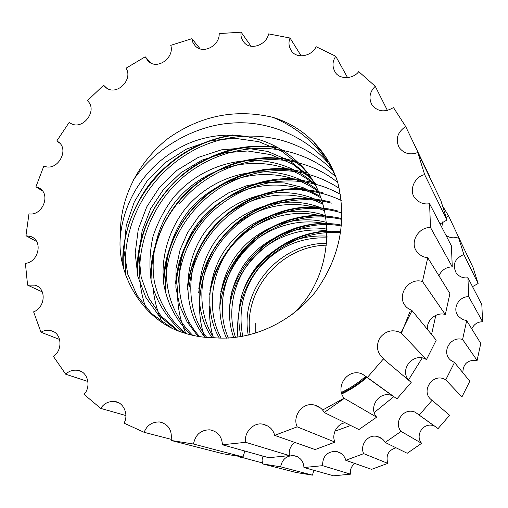<?xml version="1.0" encoding="UTF-8"?>
<svg xmlns="http://www.w3.org/2000/svg" width="508" height="508" viewBox="0 0 508 508"><rect width="100%" height="100%" fill="white"/><g stroke="black" fill="none" stroke-linecap="round" stroke-linejoin="round"><path stroke-width="0.76" d="M262.725 463.029L238.487 456.463M445.96 235.331C449.961 238.055 454.076 238.538 458.305 236.785L473.043 267.43L478.111 283.534L463.861 254.514C454.781 258.432 452.215 264.579 456.178 272.955C459.327 276.828 463.245 278.428 467.919 277.762L481.825 304.616L482.587 321.761L468.732 296.691C458.788 296.17 451.58 309.15 458.673 316.541L462.401 319.437L466.674 320.643L480.765 343.433L477.107 360.445L462.598 339.477C450.793 335.661 440.595 352.254 450.926 360.42L454.476 362.471L469.805 381.203L461.937 396.907L445.738 379.876C433.095 371.653 419.494 391.979 432.086 400.272L449.624 415.296L438.08 428.581L415.246 412.242C403.606 407.003 393.23 422.465 401.079 431.381L421.621 443.319L407.225 453.276L385.159 442.436C383.61 439.566 381.07 437.61 377.539 436.575C368.103 433.648 359.429 445.091 363.684 453.65L387.795 463.366L371.57 469.341L345.777 460.292C344.468 455.549 341.262 452.584 336.156 451.396C327.12 451.428 322.599 456.184 322.586 465.671L350.533 474.161L333.604 475.812L303.943 467.531C303.492 460.991 300.107 457.029 293.795 455.632C286.518 455.574 282.137 459.308 280.638 466.827L312.414 475.139L295.929 472.453L262.534 463.893L262.909 459.924L261.893 455.79M280.638 466.827L262.534 463.893M322.586 465.671L303.943 467.531M363.684 453.65L345.777 460.292M401.079 431.381L385.159 442.436M432.086 400.272L419.297 415.017M454.476 362.471L445.738 379.876M466.674 320.643L462.598 339.477M467.919 277.762L468.732 296.691M458.305 236.785L463.861 254.514M463.925 248.463L448.532 215.805L446.246 217.31M443.097 206.82L448.532 215.805M120.491 235.255C119.317 198.317 138.728 161.227 168.275 138.29C200.59 115.583 235.471 108.598 272.91 117.342C288.715 122.174 302.381 130.473 313.906 142.246C325.088 153.727 333.089 167.335 337.896 183.064C347.148 222.25 339.471 258.75 314.884 292.557C290.087 323.12 250.4 341.236 213.658 337.674C203.689 337.706 193.605 336.061 183.426 332.74C142.431 320.611 116.014 273.323 120.491 235.255C124.924 195.009 150.368 160.071 189.128 143.186C226.46 127.749 269.621 134.62 299.022 163.455C338.709 200.057 335.274 277.647 291.579 314.871M40.977 332.232L33.604 311.836C45.11 307.835 46.971 288.519 35.071 285.153L27.578 285.134L25.4 263.373C38.252 262.312 43.536 241.275 31.007 236.588L25.946 235.731L28.962 213.843C42.52 216.319 51.626 193.808 38.652 187.757L35.922 186.798L43.878 165.97C57.366 172.453 70.714 148.723 57.436 141.338L56.788 140.976L69.215 122.326L70.079 122.955C82.359 131.616 98.552 110.242 87.363 100.724L103.594 85.255L105.823 87.554C116.738 96.514 133.56 79.388 126.016 68.218L145.212 56.807L148.253 61.29C157.721 70.422 174.771 57.283 170.745 45.345L191.884 38.697L192.862 42.405L195.11 45.752C203.079 54.858 219.97 45.46 219.164 33.579L241.097 32.188C240.551 35.738 241.446 39.04 243.789 42.094C250.285 50.921 266.617 44.977 268.592 33.896L290.049 38.024C288.277 42.456 288.747 46.749 291.459 50.908C296.583 59.163 311.976 56.35 316.109 46.685L335.763 56.274C332.308 61.436 332.105 66.713 335.153 72.111C339.134 79.534 353.149 79.381 358.718 71.615L375.241 86.271C369.621 91.923 368.522 98.127 371.951 104.883C377.679 111.785 384.848 112.674 393.471 107.556L405.663 126.498C397.358 132.296 395.205 139.338 399.212 147.612C404.019 153.676 410.21 155.308 417.773 152.514L424.644 174.612C414.522 176.594 408.61 190.602 414.852 197.904C418.789 202.705 423.704 204.641 429.59 203.708L430.492 227.495C417.97 227.025 408.813 243.472 417.69 252.66C420.58 255.746 423.932 257.423 427.742 257.696L422.478 281.508C407.626 276.879 394.672 297.942 407.619 308.108L412.077 310.648L400.939 332.759C392.786 329.044 385.794 330.708 379.959 337.737C375.704 345.789 376.911 352.781 383.578 358.712L367.36 377.495L362.28 374.028C347.701 367.525 334.531 387.16 344.303 398.374L324.206 412.496C322.294 408.87 319.126 406.419 314.712 405.143C302.92 401.523 291.948 416.046 297.174 426.847L274.688 435.369C273.114 429.374 269.145 425.653 262.782 424.193C253.771 421.932 243.542 432.695 245.669 442.316L222.421 444.773C221.945 436.524 217.799 431.546 209.969 429.825C200.939 429.812 195.44 434.543 193.472 444.03L171.069 440.442C172.39 430.352 168.573 424.193 159.601 421.964C152.146 421.786 146.983 425.234 144.113 432.308L123.99 423.12C129.083 414.852 123.438 401.961 114.713 401.549C108.648 401.123 103.981 403.403 100.692 408.388L84.036 394.386C91.484 386.702 87.795 371.481 77.832 370.345C73.038 369.697 68.999 370.986 65.71 374.218L53.41 356.432C63.062 350.19 61.919 332.816 50.87 330.67C47.225 329.895 43.929 330.416 40.977 332.232L59.588 339.452M87.96 381.521L65.71 374.218M125.946 415.557L100.692 408.388M171.317 439.35L144.113 432.308M244.881 451.04L243.002 456.984L223.018 453.758L171.069 440.442M243.002 456.984L193.472 444.03M294.538 442.328C290.347 446.094 288.639 450.52 289.42 455.6L268.77 457.714L222.421 444.773M289.42 455.6L245.669 442.316M345.262 422.84C337.223 423.361 331.089 434.664 335.032 442.106L315.138 449.555L274.688 435.369M335.032 442.106L297.174 426.847M393.071 396.069L392.449 395.789C379.533 390.004 367.951 407.257 376.638 417.17L358.915 429.546L324.206 412.496M376.638 417.17L344.303 398.374M383.394 358.946L411.213 382.384L396.945 398.869L367.36 377.495M412.077 310.648L436.226 340.17L426.466 359.6L400.939 332.759M427.742 257.696L449.91 293.541L445.325 314.528L422.478 281.508M429.59 203.708L451.409 245.853L452.266 266.884L430.492 227.495M417.773 152.514L440.823 200.431L446.951 220.059L424.644 174.612M429.743 177.406L430.022 177.254L405.663 126.498M387.445 110.496L375.241 86.271M347.58 77.648L335.763 56.274M301.142 55.855L290.049 38.024M42.227 291.871L27.578 285.134M36.551 241.484L25.946 235.731M42.545 191.021L35.922 186.798M59.652 143.11L56.788 140.976M106.851 88.259L103.594 85.255M151.2 63.195L145.212 56.807M200.101 48.793L191.884 38.697M334.867 431.203L350.672 425.494M374.193 412.604L393.821 396.608M408.559 379.889L422.199 357.956M431.552 334.455L435.851 315.246M410.178 311.201L401.39 333.229M344.138 398.164L323.513 409.543M255.772 333.115L255.765 323.005L255.943 333.058M188.671 322.707L189.776 323.266M472.516 286.639L478.111 283.534M471.741 328.841C474.053 324.168 477.672 321.805 482.587 321.761M462.839 372.694C463.086 363.709 467.843 359.626 477.107 360.445M421.621 443.319C414.49 435.248 423.856 421.303 434.404 426.066L434.918 426.295M387.795 463.366C385.623 455.346 388.379 450.151 396.043 447.783M350.533 474.161C349.866 470.033 351.238 466.452 354.647 463.404M312.414 475.139L313.912 470.313M251.009 46.171L241.097 32.188M426.466 359.6C413.874 351.428 398.17 369.868 409.372 380.81M445.325 314.528C436.404 311.544 425.59 320.783 427.717 329.762M452.266 266.884C446.215 267.011 441.757 269.958 438.893 275.73M446.951 220.059L440.074 223.952M245.237 451.142L244.532 451.669M240.862 456.749L240.659 457.314M442.798 221.786L441.757 227.209M171.202 327.628L151.657 313.652L137.014 295.339L127.787 274.288L123.971 250.438L126.232 225.546L134.296 201.847L147.079 181.045L164.725 162.973L186.487 149.073L210.509 140.703L234.626 138.252L258.756 141.662L281.826 151.308L301.574 166.637L306.946 172.568M178.429 330.899L161.15 316.147L148.692 297.936L141.167 277.228L138.836 254.165L142.177 230.626L150.73 208.597L163.563 189.344L180.943 172.707L201.949 160.16L224.834 152.838L247.669 150.984L270.567 154.591L292.392 163.963L311.099 178.568L316.421 184.442M185.604 333.445C169.24 319.405 158.807 302.012 154.305 281.267C149.714 252.603 158.985 221.85 176.936 199.828C212.026 158.82 274.612 150.387 315.074 185.115M192.716 335.337C173.876 316.535 165.094 293.04 166.376 264.852C169.139 243.98 176.835 225.635 189.471 209.804C222.002 172.047 278.676 162.541 318.237 191.472M199.777 336.645C171.215 306.838 172.733 251.854 201.327 219.189C231.407 184.474 282.727 174.244 320.865 197.879M206.794 337.42C183.14 308.07 186.271 257.746 212.579 228.035C240.265 196.19 286.728 185.515 323.018 204.33M213.785 337.687C194.583 309.01 199.187 263.334 223.26 236.372C248.602 207.283 290.659 196.361 324.707 210.833M221.151 338.169C205.613 310.293 211.284 269.189 233.166 244.558C256.121 217.932 294.348 206.756 325.971 217.418M228.371 338.093C216.268 311.048 222.885 274.695 242.634 252.266C263.277 228.098 297.796 216.808 326.803 224.091M235.553 337.49C226.695 311.69 233.909 279.94 251.606 259.626C269.983 237.884 300.882 226.568 327.209 230.905M242.773 336.385C237.776 310.223 243.554 287.001 260.096 266.706C278.689 246.539 301.047 236.938 327.171 237.896M250.114 334.734C242.761 290.093 281.172 245.885 326.65 245.161M328.155 162.941L331.997 167.913M123.431 267.564C119.189 203.651 170.637 142.837 235.331 135.077M137.732 275.933C137.052 237.369 150.533 205.003 178.181 178.835C206.28 153.422 245.059 142.164 279.159 148.063M151.047 280.099C151.511 241.706 166.218 210.096 195.167 185.274C224.841 161.442 262.89 152.857 296.951 161.423M163.728 283.832C165.284 247.002 180.27 216.954 208.674 193.694C239.611 171.202 272.402 164.205 307.042 172.688M175.851 287.147C178.441 252.146 193.497 223.787 221.031 202.063C250.857 181.146 282.277 174.796 315.303 183.013M187.484 290.043C191.052 256.902 206.165 230.213 232.835 209.982C261.544 190.595 291.617 184.861 323.056 192.767M198.698 292.525C203.194 261.271 218.351 236.252 244.151 217.468C271.736 199.581 300.469 194.431 330.352 202.006M365.881 376.142C358.438 382.753 350.26 388.182 341.351 392.443M209.556 294.57C214.954 265.252 230.118 241.91 255.048 224.542C281.495 208.128 308.889 203.537 337.229 210.769M315.919 405.486L315.487 405.53M220.154 296.145C226.314 269.157 241.186 247.688 264.77 231.743C289.649 216.732 315.347 212.35 341.878 218.599M230.594 297.18C241.059 250.558 294.875 215.557 341.471 225.127M241.033 297.529C252.654 257.334 299.079 226.631 340.703 231.813M176.632 330.156L158.788 315.563L145.796 297.301L137.865 276.504L135.179 253.232L138.271 229.349L146.723 206.908L159.55 187.281L177.013 170.294L198.215 157.423L221.386 149.86L244.539 147.872L267.748 151.447L289.871 160.909L310.305 177.241M183.82 332.867C166.795 318.853 155.886 301.32 151.079 280.27C149.06 265.652 149.739 250.914 153.124 236.061C157.956 221.786 164.814 208.845 173.692 197.237C209.442 155.372 273.602 147.282 314.198 183.534M190.945 334.918C176.466 320.923 167.405 303.994 163.773 284.124C160.325 256.781 169.45 228.13 186.404 207.366C219.564 168.821 277.66 159.544 317.494 189.878M198.018 336.372L187.103 321.907L179.762 305.746L175.901 287.642L176.003 268.529L180.118 249.676L187.769 232.27L198.425 216.897L212.357 203.352L229 192.64L247.294 185.534L266.001 182.347L284.461 182.969L302.952 187.585L320.256 196.272M205.041 337.274C180.207 307.784 182.95 256.311 209.817 225.869C238.1 193.326 285.737 182.74 322.523 202.711M212.033 337.655C191.764 308.8 196.012 261.95 220.643 234.328C246.571 204.565 289.687 193.688 324.326 209.201M219.329 338.106C202.895 310.032 208.305 267.76 230.727 242.564C254.273 215.322 293.44 204.191 325.691 215.76M226.574 338.163C213.627 310.883 220.034 273.342 240.309 250.374C261.525 225.596 296.964 214.325 326.631 222.409M233.756 337.687C224.104 311.537 231.204 278.651 249.409 257.816C268.351 235.471 300.145 224.155 327.146 229.184M240.957 336.709C235.261 309.88 240.951 285.966 258.02 264.96C277.273 244.189 300.342 234.575 327.222 236.131M248.266 335.204C239.42 289.185 279.94 242.799 326.828 243.313M272.91 117.342C302.298 129.807 323.361 149.885 336.093 177.584M133.35 180.105C154.572 148.603 194.069 125.463 231.521 123.12C268.027 119.945 309.188 137.109 332.048 168.021M125.87 275.59C120.942 224.199 147.949 174.568 194.748 149.669C241.033 125.901 297.415 133.471 333.68 171.545M146.298 309.124C128.422 261.036 147.784 201.72 190.989 171.063C236.074 139.408 295.021 140.506 335.794 176.759M162.268 322.459C157.461 312.134 154.426 300.901 153.156 288.76M179.489 203.784C218.161 156.051 290.252 144.101 337.712 182.461M165.532 292.9C163.43 250.171 184.391 210.433 220.999 187.312C258.724 165.03 302.851 164.656 339.192 188.303M185.922 333.54C167.792 293.637 180.315 240.297 213.652 210.471C249.511 178.556 299.847 171.45 340.354 194.31M189.274 286.779C194.31 241.364 230.118 201.981 276.504 192.443M302.616 190.506C315.83 191.16 328.695 194.475 341.205 200.444M204.711 337.242C192.405 302.577 202.813 259.848 228.003 233.489C254.781 205.169 296.113 193.269 331.33 203.156M366.624 376.771C359.029 383.502 350.685 389.001 341.579 393.268M213.265 337.674C210.306 327.514 209.106 316.909 209.664 305.873M256.8 225.12C284.302 208.191 312.693 204.146 341.954 212.992M219.627 308.273C223.126 278.53 236.791 254.527 260.623 236.271C286.341 218.694 313.417 213.074 341.846 219.412M229.267 310.331C234.017 258.02 290.487 216.249 341.395 225.952M237.852 337.191C235.871 307.569 244.767 282.296 264.547 261.385C286.626 240.386 311.969 230.81 340.576 232.658M415.246 412.242L434.404 426.066M377.539 436.575L382.251 438.931M336.156 451.396L340.512 453.009M293.795 455.632L297.625 456.806M59.118 142.589L57.436 141.338M40.538 188.963L38.652 187.757M33.128 237.75L31.007 236.588M37.465 286.271L35.071 285.153M392.449 395.789L362.28 374.028M320.592 408.083L314.712 405.143M268.205 426.199L262.782 424.193M214.713 431.286L209.969 429.825M163.703 423.151L159.601 421.964M118.262 402.634L114.713 401.549M80.924 371.411L77.832 370.345M53.588 331.749L50.87 330.67M314.344 143.129L326.022 157.385M322.561 154.921L328.555 161.487M122.86 265.208C121.164 232.264 137.846 195.142 157.15 175.222C177.99 153.283 203.124 139.865 232.537 134.969M331.324 167.069L331.838 167.596M137.135 273.272C135.985 232.137 157.874 190.221 193.319 166.573C222.504 148.126 248.444 143.84 277.59 147.174M150.546 277.266C150.114 245.535 167.678 205.626 196.767 183.528C209.537 173.825 223.552 166.637 238.804 161.963C249.295 159.379 259.124 157.899 268.288 157.531L285.623 158.547M163.341 280.784C164.878 242.386 187.344 204.762 221.355 184.594C239.109 174.879 248.755 172.377 262.998 169.723C273.069 168.326 283.121 168.186 293.154 169.304M175.597 283.858C179.254 221.996 240.119 171.564 300.215 179.483M187.389 286.512C191.916 255.619 205.981 230.765 229.584 211.957C252.705 193.815 283.68 186.398 306.864 189.141M198.799 288.677C204.502 258.597 219.596 234.721 244.088 217.049C265.157 202.889 288.163 196.647 313.106 198.311M367.081 377.209C359.378 384.042 350.952 389.611 341.795 393.916M209.918 290.341C214.992 264.598 232.41 239.573 252.889 225.539C273.025 211.925 295.059 205.765 318.992 207.042M318.364 406.565L317.697 406.635M220.853 291.44C228.086 266.77 241.776 247.345 261.918 233.172C281.007 220.396 301.879 214.459 324.542 215.367M231.762 291.859C240.633 266.516 256.972 247.339 280.765 234.334C298.291 225.692 310.629 223.609 326.72 223.234M242.964 291.186C256.292 257.797 290.328 232.842 327.215 231.019M299.041 163.474L301.53 166.592M308.775 175.654L311.118 178.587"/></g></svg>
